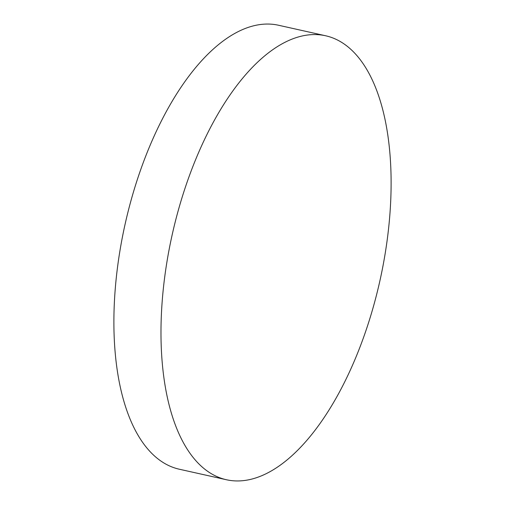 <?xml version="1.0" encoding="UTF-8"?>
<svg xmlns="http://www.w3.org/2000/svg" width="505" height="505" viewBox="0 0 505 505"><rect width="100%" height="100%" fill="white"/><g stroke="black" fill="none" stroke-linecap="round" stroke-linejoin="round"><path stroke-width="0.76" d="M226.461 479.75L179.37 469.233A227.458 106.391 -77.4 0 1 114.275 304.502A227.458 106.391 -77.4 0 1 278.539 25.25L325.63 35.767A227.458 106.391 -77.4 0 1 390.725 200.498A227.458 106.391 -77.4 0 1 226.461 479.75A227.458 106.391 -77.4 0 1 161.366 315.025A227.458 106.391 -77.4 0 1 325.63 35.767"/></g></svg>

